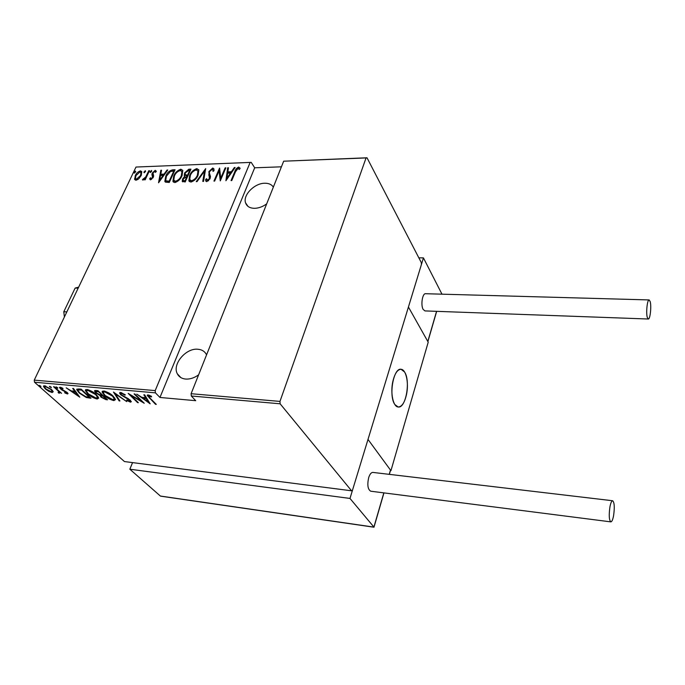 <?xml version="1.0" encoding="UTF-8"?>
<svg xmlns="http://www.w3.org/2000/svg" width="685" height="685" viewBox="0 0 685 685"><rect width="100%" height="100%" fill="white"/><g stroke="black" fill="none" stroke-linecap="round" stroke-linejoin="round"><path stroke-width="1.03" d="M198.624 374.815C194.36 377.906 190.053 379.319 185.721 379.07C181.748 378.677 178.948 376.921 177.321 373.796C172.012 364.42 185.84 347.929 197.76 349.239C201.989 349.581 204.918 351.465 206.562 354.89M266.679 203.873C262.766 206.699 258.759 208.189 254.632 208.317C249.811 208.249 246.78 206.399 245.53 202.769C242.79 195.071 254.555 183.16 264.761 183.237C268.785 183.186 271.645 184.488 273.341 187.142M135.527 172.063L134.097 172.954L135.365 171.062L135.527 172.063M145.4 171.704L143.953 172.586L145.229 170.693L145.4 171.704M151.539 171.481L150.092 172.363L151.359 170.462L151.539 171.481M158.543 182.767L160.821 170.265L161.557 170.24L160.778 174.23L164.066 174.11L167.012 170.043L167.748 170.008L158.543 182.767M182.022 175.677C180.746 179.016 178.357 181.328 174.863 182.595L172.92 181.362L173.725 176.019C175.009 172.706 177.389 170.437 180.857 169.204L182.784 170.454L182.022 175.677M198.093 175.137C196.835 178.502 194.429 180.831 190.892 182.116L188.863 180.78L189.642 175.48C190.918 172.14 193.307 169.846 196.826 168.604L198.838 169.966L198.093 175.137L198.402 171.687L197.897 170.89M212.744 168.013L213.908 168.844L214.003 170.736L213.018 171.413L212.924 169.94L212.153 169.332L209.601 171.575L209.336 172.834L210.492 176.567L210.089 178.528L206.784 181.636L205.783 180.909L205.611 179.496L206.63 178.674L207.461 180.292L209.345 178.605L208.891 171.584L212.744 168.013L213.908 168.835M225.913 180.729L227.668 167.782L228.456 167.748L227.848 171.875L231.384 171.755L234.33 167.534L235.126 167.5L225.913 180.729M235.469 171.789L231.778 180.549L231.042 180.566L234.792 171.687C235.272 169.563 236.573 168.013 238.705 167.037L240.127 168.467L239.253 169.495L238.08 168.382L235.469 171.789M225.142 167.876L225.862 167.842L220.27 180.9L219.097 170.796L214.662 181.063L213.943 181.088L219.56 168.082L220.75 178.117L225.142 167.876L225.579 168.501L221.178 178.742L220.75 178.117M205.663 168.596L203.548 181.405L202.777 181.422L204.49 171.079L197.049 181.602L196.278 181.619L205.663 168.596M190.935 169.144L185.207 181.962L182.236 181.362L182.63 178.896L184.744 176.139L184.214 175.48L184.625 172.928L188.786 169.229L190.935 169.144M172.62 169.829L175.069 169.734L169.281 182.441L165.376 182.107L164.828 181.362L165.779 176.131C166.986 172.817 169.263 170.719 172.62 169.829L173.065 170.445L174.778 170.377M150.614 179.812L149.715 178.554L150.554 177.749L151.162 178.682L152.549 177.415L151.907 174.427L152.293 173.022L155.221 170.317L156.291 171.498L155.444 172.363L154.716 171.438L152.986 172.945L153.637 175.942L153.243 177.346L150.614 179.812M149.458 170.693L145.169 179.83L144.509 179.847L145.143 178.502L142.925 180.061L142.42 179.77L145.751 176.918L148.791 170.719L149.458 170.693M138.884 178.699L135.981 180.283L134.68 179.521L135.279 175.643C136.272 173.271 137.993 171.678 140.442 170.873L141.786 171.652L141.204 175.437L138.884 178.699M135.998 167.046L251.207 162.371L135.998 167.046L34.25 380.132L155.195 390.604L155.418 392.847L34.507 382.221L124.456 461.562L351.568 490.803L352.535 490.075L421.403 264.547L421.318 262.62L367.006 157.781L366.055 157.935L279.959 401.41L280.131 403.799L351.568 490.803M250.119 162.525L155.195 390.604M366.055 157.935L283.667 161.198L367.006 157.781M280.131 403.799L191.303 395.998L191.098 393.712L283.667 161.198M191.098 393.712L279.959 401.41M53.25 391.692L52.18 392.548L48.712 391.272L45.287 388.892L43.446 386.383L44.576 385.801L51.478 389.457L53.25 391.692M54.243 386.768L61.547 393.318L59.783 392.3L59.407 393.224L58.482 392.942L58.105 392.282L59.013 392.162L58.379 391.152L53.55 386.708L54.243 386.768M67.43 393.969L64.818 392.899L64.69 392.385L66.565 393.173L66.436 392.368L61.847 389.979L59.424 387.556L60.092 387.188L62.814 388.241L63.011 388.806L61.008 388.001L60.588 388.232L61.093 388.969L67.104 392.402L68.02 393.652L67.43 393.969L67.798 393.156M78.595 388.952L81.181 389.183L90.959 398.233L86.319 397.505L79.186 392.993L76.694 389.662L78.595 388.952M97.904 390.673L107.562 399.792L105.969 399.646L101.003 397.172L99.89 395.322L95.737 392.839L94.496 391.058L95.635 390.476L97.904 390.673M113.47 392.068L126.734 401.607L115.234 393.849L119.935 400.965L119.13 400.888L113.47 392.068M134.089 393.918L134.851 393.986L144.235 403.251L130.955 395.433L138.361 402.703L137.608 402.626L128.172 393.387L141.495 401.222L134.089 393.918M150.143 398.216L156.3 404.39L155.529 404.321L147.206 395.476L148.088 394.945L151.351 396.23L151.599 396.915L148.517 396.238L150.143 398.216M281.432 166.815L254.692 167.799L159.956 397.463L195.704 400.691L191.303 395.998M159.956 397.463L155.418 392.847M150.152 403.816L136.769 394.158L141.863 397.343L145.614 397.685L143.833 394.791L144.681 394.86L150.152 403.816M120.56 392.488L125.278 394.757L125.03 395.159L121.528 393.438L120.8 393.866L121.459 394.86L128.48 398.798L131.357 401.65L130.518 402.172L126.691 400.417L126.811 399.92L129.645 401.247L130.184 400.948L129.679 400.203L120.697 394.783L119.592 393.121L120.56 392.488M113.213 396.187L115.542 399.56L113.898 400.605C109.874 399.526 106.714 397.805 104.42 395.416L102.074 392.025L103.726 390.981C107.768 392.077 110.936 393.806 113.213 396.187M96.345 394.637L98.751 398.045L97.176 399.021C93.203 397.959 90.052 396.247 87.723 393.884L85.291 390.441L86.875 389.474C90.874 390.553 94.025 392.274 96.345 394.637M79.768 397.172L66.188 387.838L71.283 390.912L74.733 391.229L72.696 388.421L73.475 388.489L79.768 397.172M57.574 387.642L57.711 388.326L55.785 386.965L57.574 387.642M51.127 387.059L51.272 387.753L49.346 386.391L51.127 387.059M40.783 386.134L40.946 386.819L39.011 385.458L40.783 386.134M254.692 167.799L251.207 162.371M34.507 382.221L34.25 380.132M155.735 403.825L155.529 404.321M148.585 395.998L147.746 394.937M149.964 395.528L149.724 396.101M149.27 395.245L148.996 395.913M148.936 395.125L148.636 395.964M148.953 401.855L148.491 401.513M143.439 397.814L142.925 397.437M145.931 396.915L145.614 397.685M146.393 397.66L145.648 397.591M143.225 398.336L148.277 402.026L146.179 398.61L143.225 398.336L143.576 397.497M148.594 401.264L148.277 402.026M146.496 397.839L146.179 398.61M137.813 402.155L137.608 402.626M141.701 400.742L141.495 401.222M125.218 394.714L125.03 395.159M121.81 392.796L121.528 393.438M121.314 392.633L120.937 393.541M130.167 401.102L130.903 401.256L130.518 402.172M126.879 399.971L126.691 400.417M129.867 399.766L129.679 400.203M125.989 397.514L125.8 397.951M120.937 394.226L120.697 394.783M120.851 393.627L120.063 392.496M119.43 400.194L119.13 400.888M115.328 393.635L115.046 393.199M115.534 399.535L114.292 399.697L113.898 400.605M114.292 399.697L113.727 399.62M104.625 394.962L104.42 395.416M105.062 391.238L103.289 392.83L102.476 391.135M104.317 391.067L103.615 392.094M114.284 398.653L114.686 397.814L114.301 398.738L112.477 396.127L104.754 391.931M103.289 392.83L105.156 395.493L112.888 399.672L114.301 398.738M112.674 395.69L112.477 396.127M106.466 398.756L105.969 399.646M106.363 398.747L105.91 398.687M101.226 396.675L101.003 397.172M101.08 395.956L100.275 394.8M100.13 394.774L99.89 395.322M95.968 392.334L95.737 392.839M95.797 391.597L94.992 390.484M96.499 390.553L95.883 391.52M102.416 394.928L98.178 391.555L95.746 391.837L96.474 392.907L99.65 394.671L101.979 394.526M101.688 394.954L101.132 395.913M104.856 398.713L105.858 398.807L102.776 395.896L101.012 396.204L101.714 397.223L104.856 398.713M106.047 398.362L105.858 398.807M102.604 395.117L102.279 395.853M102.973 395.459L102.776 395.896M97.458 390.638L97.09 391.46M98.375 391.118L98.178 391.555M98.743 397.985L97.57 398.131L97.176 399.021M97.57 398.131L96.979 398.045M87.92 393.447L87.723 393.884M88.219 389.739L86.516 391.272L85.702 389.602M87.5 389.568L86.832 390.57M97.484 397.103L97.904 396.324M86.516 391.272L88.442 393.952L96.157 398.096L97.51 397.249L95.626 394.577L87.92 390.424M89.838 397.197L89.281 398.071M86.593 396.889L86.319 397.505M79.374 392.565L79.186 392.993M78.013 390.467L77.148 389.003M79.254 389.003L78.244 390.048M89.247 397.249L81.472 390.056L78.364 389.979L78.013 390.536L79.897 393.062L85.822 396.701L89.247 397.249L89.435 396.82M81.669 389.628L81.472 390.056M78.766 389.089L78.364 389.979M72.901 391.341L72.447 391.024M75.016 390.613L74.733 391.229M75.436 391.203L74.776 391.144M72.661 391.871L77.799 395.45L75.384 392.12L72.661 391.871L73.03 391.075M78.073 394.843L77.799 395.45M75.667 391.512L75.384 392.12M67.746 393.079L66.942 392.847M60.657 388.455L60.434 388.934M60.725 387.941L60.049 387.179M61.248 387.479L61.008 388.001M56.444 386.931L56.179 387.513M59.809 392.359L59.407 393.224M59.809 392.351L59.03 392.128M58.704 392.436L58.482 392.942M58.602 390.681L58.379 391.152M50.014 386.357L49.74 386.939M53.242 391.657L52.18 392.548M52.582 391.683L52.051 391.597M44.602 386.922L43.926 385.818M45.116 385.878L44.773 386.708M45.963 388.952L51.289 391.76L52.146 391.263L50.784 389.388L45.484 386.605L44.585 387.093L45.963 388.952M45.749 386.04L45.484 386.605M39.679 385.441L39.413 386.006M231.744 180.549L236.068 170.437M236.779 169.246L239.125 167.679L238.705 167.037M239.125 167.679L239.947 167.962M226.35 180.095L228.096 168.407L227.668 167.782M231.718 172.389L228.268 172.509L227.848 171.875M231.77 172.32L231.384 171.755M234.707 168.099L234.33 167.534M227.643 173.202L226.906 178.194L230.443 173.108L227.643 173.202M227.283 178.759L226.906 178.194M230.828 173.673L230.443 173.108M220.45 180.489L219.097 170.796M214.662 181.063L219.825 169.084M213.455 171.113L212.949 170.026M206.211 181.491L205.611 179.496M206.057 180.121L206.724 179.581M207.041 180.181L207.898 180.917L207.461 180.292M207.898 180.917L208.651 180.652M209.756 179.196L209.345 178.605M209.91 178.913L209.541 176.944M209.978 177.569L209.002 175.685M209.439 176.31L208.891 171.584M211.04 169.769L213.172 168.638M203.317 181.405L204.926 171.704L204.49 171.079M204.55 171.164L205.449 169.897M189.411 181.653L190.01 176.293M190.079 176.088L189.642 175.48M193.752 170.985L197.263 169.229L196.826 168.604M197.263 169.229L198.727 169.692M190.259 180.395L191.886 181.405L194.694 180.069M190.344 175.463L189.728 179.573L191.44 180.789C194.36 179.787 196.338 177.912 197.383 175.163L197.965 171.07L196.27 169.914C193.367 170.865 191.389 172.714 190.344 175.463M191.886 181.405L191.44 180.789M197.802 175.754L197.383 175.163M182.647 181.842L183.075 179.513L182.63 178.896M185.044 176.867L184.744 176.139M184.65 176.062L185.07 173.545L184.625 172.928M186.825 171.044L189.223 169.846L188.786 169.229M189.223 169.846L190.644 169.794M185.404 175L186.114 175.754L187.938 175.848L187.527 175.223L189.651 170.479L188.623 170.514L185.318 172.903L185.096 174.564L187.527 175.223M183.297 180.489L185.515 181.277M184.145 180.686L185.096 180.66L186.945 176.542L183.332 178.853L183.109 180.241L184.59 181.302M185.524 181.242L185.096 180.66M187.365 177.124L186.945 176.542M186.114 175.754L185.669 175.137M190.07 171.07L189.651 170.479M173.459 182.176L173.981 177.09M174.153 176.602L173.725 176.019M177.946 171.464L181.302 169.82L180.857 169.204M181.302 169.82L182.698 170.248M182.167 175.36L182.364 172.175L181.868 171.438M174.298 180.926L175.874 181.893L178.485 180.703M174.41 176.002L173.776 180.146L175.428 181.285C178.297 180.292 180.266 178.434 181.328 175.711L181.919 171.558L180.301 170.496C177.441 171.447 175.471 173.279 174.41 176.002M175.874 181.893L175.428 181.285M181.739 176.276L181.328 175.711M165.316 182.056L165.941 177.406M166.198 176.696L165.779 176.131M169.298 172.209L173.065 170.445M166.198 180.789L166.789 181.499L169.589 181.765M169.195 181.148L173.793 171.062L170.454 171.498L166.455 176.105L165.736 180.181L166.335 180.883L169.195 181.148L169.615 181.713M174.213 171.627L173.793 171.062M166.789 181.499L166.335 180.883M159.1 181.987L161.275 170.882L160.821 170.265M164.34 174.726L161.232 174.838L160.778 174.23M164.434 174.598L164.066 174.11M167.371 170.531L167.012 170.043M160.53 175.506L159.579 180.318L163.124 175.42L160.53 175.506M159.947 180.806L159.579 180.318M163.492 175.908L163.124 175.42M150.298 179.753L149.715 178.554M150.169 179.153L150.82 178.537M150.914 178.622L151.625 179.29L151.162 178.682M152.935 177.929L152.549 177.415M153.183 177.466L152.738 176.593M153.2 177.192L151.907 174.427M152.37 175.026L152.755 173.622L152.293 173.022M154.356 171.524L155.675 170.925L155.221 170.317M155.675 170.925L156.223 171.044M150.529 172.517L150.212 171.524M150.666 172.132L151.676 171.096M151.702 170.916L151.359 170.462M145.545 179.033L145.143 178.502M143.174 180.027L143.713 179.384L143.251 178.776M143.713 179.384L143.576 178.931M145.306 178.716L146.213 177.518L145.751 176.918M149.193 171.25L148.791 170.719M144.398 172.74L144.073 171.755M144.535 172.355L145.537 171.327M145.562 171.13L145.229 170.693M134.68 179.521L134.517 178.853M134.988 179.453L135.484 176.824M135.69 176.182L135.279 175.643M138.927 172.269L140.904 171.473L140.442 170.873M140.904 171.473L141.795 171.678M141.427 174.932L141.093 172.774M135.861 178.999L136.983 179.761L137.993 179.461M135.938 175.617L135.51 178.545L136.512 179.162L140.545 175.454L140.99 172.629L139.92 171.986L135.938 175.617M136.983 179.761L136.512 179.162M140.939 175.959L140.545 175.454M134.551 173.091L134.217 172.115M134.68 172.714L135.664 171.695M135.69 171.49L135.365 171.062M394.877 404.561C388.404 395.964 393.515 367.425 401.085 369.292L404.57 371.989C410.786 380.928 405.777 408.722 398.148 406.993L394.877 404.561M436.67 311.341L427.885 341.601L408.431 307.034L428.211 342.192L390.938 470.681L367.999 439.428L349.984 498.44L129.833 469.216L132.565 462.598M441.774 293.779L423.433 257.885L367.999 439.428L390.938 470.681M406.47 394.671C409.013 383.335 406.145 369.48 401.085 369.292C397.54 369.378 394.791 373.419 392.847 381.425C390.21 392.89 393.173 406.839 398.148 406.993C401.795 406.89 404.57 402.78 406.47 394.671M418.843 257.843L423.433 257.885M374.001 527.159L349.984 498.44M161.18 496.154L160.384 496.043L129.833 469.216M647.291 317.42L648.267 319.013C650.142 319.647 651.589 306.392 650.185 301.606L649.183 299.944C647.316 299.251 645.852 312.702 647.291 317.42M649.115 299.936L425.633 293.719C422.448 293.06 420.539 305.15 423.167 309.449L425.008 310.913M613.589 515.668C614.728 507.499 614.428 502.533 612.69 500.752C611.662 500.778 610.737 502.816 609.941 506.866C608.785 515.086 609.085 520.086 610.814 521.867C611.868 521.824 612.792 519.761 613.589 515.668M612.63 500.744L372.974 472.427C371.27 472.359 369.832 474.106 368.676 477.668C367.109 484.929 367.794 489.441 370.739 491.205L370.842 491.213M64.39 317.009L63.791 311.761L75.144 288.068L78.647 287.152M63.791 311.761L66.83 311.898M78.167 288.162L75.144 288.068M149.484 397.548L149.279 398.053M80.881 389.149L80.505 389.962M64.15 390.578L63.962 391.007M235.22 172.32L234.792 171.687M187.51 175.857L187.065 175.24M169.084 181.782L168.63 181.165M152.815 176.276L152.353 175.677M147.763 174.307L147.361 173.776M427.808 341.472L436.559 311.332M441.551 294.156L441.722 293.557M160.384 496.043L373.89 527.107L383.831 492.875M389.217 474.345L390.467 470.038M180.84 377.589L177.321 373.796M247.961 206.356L245.53 202.769M147.206 395.476L147.386 395.031M130.184 400.948L130.458 400.297M119.592 393.121L119.824 392.573M102.074 392.025L102.459 391.135M99.856 395.579L100.207 394.783M94.496 391.058L94.71 390.587M85.291 390.441L85.659 389.628M97.51 397.249L97.904 396.35M76.694 389.662L76.96 389.08M66.873 392.993L67.13 392.428M60.674 388.044L60.982 387.385M59.013 392.162L59.372 391.375M43.446 386.383L43.669 385.912M52.146 391.263L52.505 390.484M212.924 169.94L213.352 170.574M205.783 180.909L206.176 181.474M209.516 176.876L209.952 177.501M208.685 174.898L209.122 175.523M188.863 180.78L189.308 181.405M197.965 171.07L198.402 171.687M184.214 175.48L184.625 176.045M172.92 181.362L173.373 181.97M181.919 171.558L182.364 172.175M164.828 181.362L165.282 181.97M149.878 179.256L150.229 179.718M152.661 176.216L153.123 176.824M152.053 175.137L152.507 175.745M140.99 172.629L141.452 173.228M373.984 527.21L383.951 492.892M389.337 474.362L390.527 470.244M160.692 496.171L374.01 527.219M648.267 319.013L424.897 310.913M610.814 521.867L370.739 491.205"/></g></svg>
